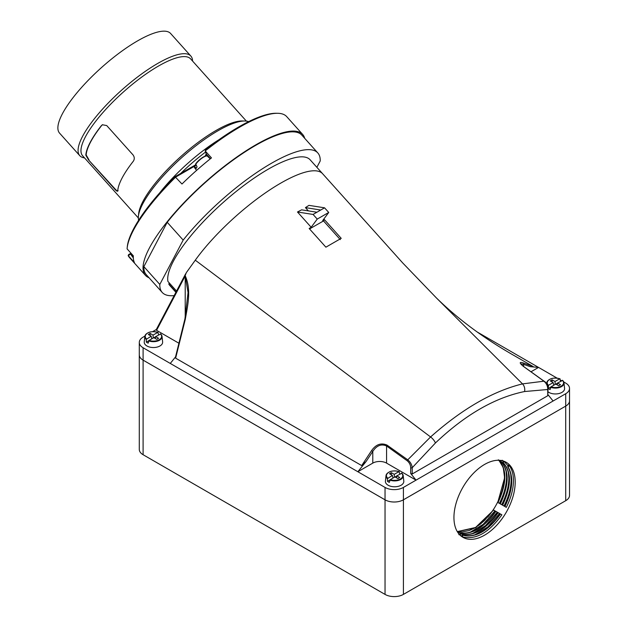 <?xml version="1.0" encoding="UTF-8"?>
<svg xmlns="http://www.w3.org/2000/svg" width="628" height="628" viewBox="0 0 628 628"><rect width="100%" height="100%" fill="white"/><g stroke="black" fill="none" stroke-linecap="round" stroke-linejoin="round"><path stroke-width="0.94" d="M316.873 167.315L320.217 160.972A104.484 29.178 138.1 0 0 317.831 152.965A104.484 29.178 138.1 0 0 261.327 169.482A104.484 29.178 138.1 0 0 183.172 240.092L159.818 284.437A104.484 29.178 138.1 0 0 162.205 292.436A104.484 29.178 138.1 0 0 174.176 295.607M169.482 283.173A4.333 1.209 -41.9 0 1 168.736 283.903A94.2 26.305 138.1 0 0 169.866 285.567L175.911 292.31M322.776 173.909A94.2 26.305 138.1 0 0 322.706 173.823A94.2 26.305 138.1 0 0 322.659 173.768L310.169 159.834A94.2 26.305 138.1 0 0 245.603 184.192A94.2 26.305 138.1 0 0 173.407 261.154A94.2 26.305 138.1 0 0 167.927 281.438L176.562 291.078M133.199 255.682A8.863 2.473 -41.9 0 0 132.885 256.664L131.228 254.685L131.66 253.971M131.15 254.473L131.393 255.298A8.611 2.402 -41.9 0 1 131.228 254.685L131.307 254.207M176.044 292.059L168.736 283.903M305.436 207.617L320.735 210.027L324.558 207.813L308.968 205.364L305.436 207.617L308.364 210.89M309.549 228.945L323.506 220.938L324.464 219.659L322.651 220.624L328.727 212.46L324.558 207.813M297.484 211.997L313.074 214.446L317.242 219.086L311.166 227.258L297.484 211.997L301.605 209.831L316.904 212.233L320.735 210.027M324.464 219.651L341.208 238.334L325.893 247.181L309.149 228.498L311.166 227.258M317.242 219.086L328.727 212.46M159.818 284.437L143.859 266.625L167.213 222.281L183.172 240.092M520.769 363.848L523.619 364.342A1.083 0.879 -72.3 0 0 523.36 362.96L533.188 366.564L514.528 355.793C484.149 338.508 458.102 319.205 436.374 297.9L522.504 383.889C492.894 391.166 462.255 408.852 430.588 436.955L407.753 459.829L386.997 445.079C381.086 442.575 375.952 444.404 371.595 450.582L361.689 465.584L175.636 358.164L185.284 319.354C187.662 305.64 191.564 289.767 185.15 275.582L188.062 292.585L184.922 318.93A1.083 0.416 13.1 0 0 185.284 319.354M523.36 362.96C519.199 361.712 519.191 362.843 523.352 366.36L543.958 381.196L522.504 383.889A6.5 4.741 -101.1 0 1 524.537 391.542L547.734 389.501A1.083 0.628 -0 0 0 548.048 389.054A1.083 0.628 -0 0 0 548.048 389.046C547.31 384.666 546.015 382.067 544.162 381.251A1.083 0.549 -54.6 0 1 544.288 381.447M175.542 356.892L170.282 363.439L143.098 347.747A12.992 7.505 180 0 1 139.29 342.441A12.992 7.505 180 0 1 143.098 337.142L144.887 336.106M152.69 331.608L156.325 329.504M185.15 275.582L186.335 272.631L195.284 260.188L430.588 436.955A6.5 2.386 46.2 0 1 435.408 442.999C465.12 414.786 494.833 397.634 524.537 391.542M179.027 343.296L156.576 330.336L185.213 275.967A1.083 0.832 -152.2 0 1 185.04 274.986M156.576 330.336L156.246 329.645L185.653 273.777M185.213 317.65L185.221 275.943M184.922 318.914A1.083 0.416 13.1 0 0 184.922 318.93L175.44 357.293M322.659 173.768A94.2 26.305 138.1 0 0 280.661 183.18A94.2 26.305 138.1 0 0 235.437 216.613A94.2 26.305 138.1 0 0 195.284 260.188M148.86 340.619L146.316 342.087L146.222 339.426L151.215 336.168L148.302 334.489L150.147 333.429L150.147 335.548M155.226 338.484L155.658 336.608L158.562 338.288L156.725 339.348L153.821 337.668L149.103 340.392L148.153 343.147A8.863 5.118 -0 0 1 146.316 342.087M155.32 338.068L154.307 337.479L154.3 337.95M150.147 333.429L153.051 335.109L153.232 338.013M153.051 335.109L157.769 332.385L158.664 334.724M151.78 338.845L151.215 336.168M148.734 340.878A8.611 4.969 -0 0 0 155.666 341.514A8.611 4.969 -0 0 0 162.032 336.404A8.611 4.969 -0 0 0 160.65 333.994L155.658 336.608M160.65 333.994L160.376 333.884A8.18 4.726 180 0 1 159.222 339.724A8.18 4.726 180 0 1 149.103 340.392M155.634 336.71L154.307 337.479M146.497 338.892A8.18 4.726 180 0 1 147.651 333.044A8.18 4.726 180 0 1 157.769 332.385L158.138 332.542M160.611 333.868L162.032 336.404L162.621 341.891A9.2 5.314 180 0 1 155.815 347.355A9.2 5.314 180 0 1 146.481 345.706A9.2 5.314 180 0 1 144.252 341.891L144.84 336.404A8.611 4.969 -0 0 0 146.222 339.426M390.027 479.863L387.492 481.331L387.398 478.669L392.39 475.404L389.478 473.724L391.315 472.664L391.315 474.792M396.401 477.72L396.825 475.851L399.738 477.531L397.901 478.591L394.988 476.911L390.271 479.635L389.329 482.39A8.863 5.118 -0 0 1 387.492 481.331M396.496 477.304L395.475 476.715L395.475 477.186M391.315 472.664L394.227 474.344L394.4 477.249M394.227 474.344L398.945 471.62L399.84 473.967M392.955 478.089L392.39 475.404M389.902 480.114A8.611 4.969 -0 0 0 396.841 480.75A8.611 4.969 -0 0 0 403.207 475.639A8.611 4.969 -0 0 0 401.826 473.237L396.825 475.851M401.826 473.237L401.543 473.127A8.18 4.726 180 0 1 400.389 478.968A8.18 4.726 180 0 1 390.271 479.635M396.802 475.953L395.475 476.715M387.672 478.128A8.18 4.726 180 0 1 388.826 472.287A8.18 4.726 180 0 1 398.945 471.62L399.314 471.785M401.787 473.112L403.207 475.639L403.796 481.134A9.2 5.314 180 0 1 396.99 486.598A9.2 5.314 180 0 1 387.657 484.942A9.2 5.314 180 0 1 385.419 481.134L386.008 475.639A8.611 4.969 -0 0 0 387.398 478.669M550.685 387.288A8.611 4.969 -0 0 0 559.721 387.421A8.611 4.969 -0 0 0 563.983 382.813A8.611 4.969 -0 0 0 562.602 380.411L557.609 383.025L560.521 384.705L558.685 385.765L555.772 384.085L551.054 386.809L550.112 389.564A8.863 5.118 -0 0 1 548.275 388.504L548.448 385.302L553.166 382.578L550.261 380.898L552.098 379.838L552.098 381.957M553.739 385.262L553.166 382.578M557.177 384.893L557.609 383.025M557.279 384.477L556.259 383.889L556.259 384.36M552.098 379.838L555.011 381.518L555.183 384.422M555.011 381.518L559.729 378.794L560.623 381.141M550.811 387.036L548.275 388.504M562.602 380.411L562.327 380.301A8.18 4.726 180 0 1 561.173 386.142A8.18 4.726 180 0 1 551.054 386.809M557.586 383.127L556.259 383.889M548.448 385.302A8.18 4.726 180 0 1 549.602 379.461A8.18 4.726 180 0 1 559.729 378.794L560.097 378.959M562.562 380.285L563.983 382.813L564.572 388.308A9.2 5.314 180 0 1 558.59 393.623A9.2 5.314 180 0 1 548.048 391.841M206.329 156.011A8.18 2.284 138.1 0 0 195.701 163.932L197.059 166.883A8.863 2.473 -41.9 0 0 196.281 168.359L194.547 166.451L196.046 165.188M194.468 166.177L194.586 167.707A8.611 2.402 -41.9 0 1 194.547 166.451L194.602 166.02M195.701 163.932L195.614 164.442A8.611 2.402 -41.9 0 1 202.145 158.052A8.611 2.402 -41.9 0 1 207.413 156.215L210.262 158.868M323.506 220.938L340.282 239.59M313.074 214.446L316.904 212.233M175.636 358.164L175.424 357.34M410.688 473.473L412.219 473.983L412.219 467.734A1.083 0.628 180 0 1 410.688 467.734L410.688 473.473L416.042 480.137L386.565 463.119A9.742 5.628 -0 0 0 372.789 463.119L357.858 471.738L170.282 363.439M435.408 442.999L412.219 467.734C411.913 464.696 410.429 462.059 407.753 459.829A1.083 0.549 125.4 0 0 407.25 460.811C409.448 462.71 410.594 465.018 410.688 467.734M386.997 445.079A1.083 0.542 125.9 0 0 386.565 445.974L407.25 460.811M371.595 450.582L372.789 451.422C376.674 445.495 381.267 443.674 386.565 445.974L386.565 463.119M563.787 381.989L565.726 383.111A12.992 7.505 180 0 1 569.533 388.418A12.992 7.505 180 0 1 565.726 393.717L403.411 487.43A12.992 7.505 180 0 1 385.035 487.43L357.858 471.738L366.148 461.423L361.689 465.584M412.219 473.983L547.734 395.742L548.048 389.054M547.734 395.742L547.734 389.501C547.812 386.244 546.548 383.473 543.958 381.196A1.083 0.549 -54.6 0 1 544.162 381.251L523.485 366.414A1.083 0.542 125.9 0 0 523.352 366.36M533.188 366.564L530.252 366.681L538.549 367.419L557.028 378.095M553.095 401.009L548.048 394.737M560.349 380.011L561.589 380.725M477.359 332.094L538.549 367.419L530.958 371.8M569.533 400.813L569.533 495.39A12.992 7.505 180 0 1 565.726 500.689L565.71 406.104L403.411 499.825L565.71 406.104A12.992 7.505 180 0 0 569.533 400.813A12.992 7.505 180 0 0 569.533 400.797A12.992 7.505 180 0 1 565.726 406.096L403.411 499.81A12.992 7.505 180 0 1 385.035 499.81L143.098 360.127A12.992 7.505 180 0 1 139.29 354.82A12.992 7.505 180 0 1 139.29 354.828L139.29 342.441M143.859 266.625A104.484 29.178 138.1 0 0 146.246 274.632L162.205 292.436M317.831 152.965L301.864 135.161A104.484 29.178 138.1 0 0 245.367 151.678A104.484 29.178 138.1 0 0 167.213 222.281M487.744 517.111A43.308 25.002 120 0 0 504.472 475.938A43.308 25.002 120 0 0 504.292 472.146M506.082 470.796L506.568 477.147C506.411 485.515 504.025 494.26 499.401 503.373L497.902 502.502M508.374 472.123L508.861 478.473C508.704 486.841 506.317 495.586 501.701 504.7L500.194 503.829M510.697 473.606L511.161 479.8C511.004 488.168 508.617 496.913 503.994 506.027L502.494 505.155M507.73 466.565C513.586 476.503 512.558 489.777 504.653 506.404C512.542 489.777 513.578 476.534 507.754 466.683L508.044 465.058L509.544 465.921C512.181 469.807 513.484 474.878 513.453 481.127C513.296 489.495 510.909 498.232 506.294 507.353L504.794 506.482M515.196 482.123A43.308 25.002 120 0 0 506.223 462.302A43.308 25.002 120 0 0 462.915 487.304A43.308 25.002 120 0 0 462.915 537.317A43.308 25.002 120 0 0 496.293 525.715A43.308 25.002 120 0 0 515.196 482.123M503.946 461.235L507.919 465.646M494.997 510.831L493.616 510.03L494.997 510.831L483.215 524.286L470.027 532.34M497.298 512.158L495.916 511.357L497.298 512.158L485.515 525.612L472.319 533.667M499.59 513.484L498.208 512.684L499.59 513.484L487.807 526.931L474.619 534.993M461.313 535.896L460.622 535.676M501.89 514.811L500.508 514.01L501.89 514.811C488.804 532.756 475.718 540.119 462.624 536.901L461.125 536.029L462.506 535.072L462.624 536.901M504.496 461.556L502.847 462.365L502.997 460.685M502.62 505.226C511.537 485.939 511.702 471.699 503.114 462.514L502.847 462.365C511.435 471.55 511.27 485.782 502.353 505.077L503.994 506.027M502.204 460.23L500.822 461.188L500.61 460.418M500.32 503.899C509.237 484.612 509.41 470.372 500.822 461.188L500.555 461.038C509.143 470.223 508.978 484.455 500.053 503.75L501.701 504.7M458.322 533.18L457.372 531.759M458.825 534.703L460.473 533.894L460.332 535.574M460.206 533.745L460.473 533.894C473.057 536.932 485.632 529.859 498.208 512.684L497.949 512.534C485.365 529.71 472.79 536.783 460.206 533.745M462.506 535.072L462.773 535.221C475.349 538.259 487.932 531.186 500.508 514.01L500.241 513.861C487.666 531.037 475.082 538.11 462.506 535.072M504.653 506.404L506.294 507.353M498.891 460.285L503.279 467.609L504.598 477.853L497.761 502.424L499.401 503.373M458.181 532.568C470.757 535.606 483.332 528.54 495.916 511.357L495.649 511.208C483.073 528.384 470.49 535.456 457.914 532.418M457.42 531.712L475.71 527.701L493.616 510.03L475.537 527.496L457.302 531.594M507.754 466.683L509.544 465.921M565.726 500.689L403.411 594.402A12.992 7.505 180 0 1 385.035 594.402L143.098 454.719A12.992 7.505 180 0 1 139.29 449.42L139.29 354.836A12.992 7.505 180 0 0 143.098 360.142L143.098 454.719M205.591 152.047A72.542 20.261 138.1 0 0 180.778 173.391M219.023 139.667A74.599 20.834 138.1 0 0 159.771 192.772M248.617 121.659A74.599 20.834 138.1 0 0 244.716 121A74.599 20.834 138.1 0 0 217.9 130.812A74.599 20.834 138.1 0 0 138.411 216.275A74.599 20.834 138.1 0 0 138.639 220.216M244.716 121L242.047 120.969A72.542 20.261 138.1 0 0 215.969 130.514A72.542 20.261 138.1 0 0 138.67 213.614L138.411 216.275M246.388 121.118L190.653 58.922A72.542 20.261 138.1 0 0 123.104 92.253A72.542 20.261 138.1 0 0 82.606 155.76L138.341 217.947M102.552 124.674L101.689 125.474A72.11 20.135 138.1 0 0 86.154 154.967L85.824 155.155A72.542 20.261 -41.9 0 1 101.359 125.663L102.38 124.768L106.721 125.561L133.089 154.975C134.588 157.157 134.651 159.261 133.277 161.278A72.542 20.261 138.1 0 0 117.742 190.771C117.585 191.666 116.659 191.202 114.963 189.389L88.595 159.967L115.301 189.193C116.996 191.014 117.923 191.477 118.072 190.582M117.554 191.187L117.742 190.771M85.824 155.155L88.595 159.967M192.576 61.065A74.599 20.834 138.1 0 0 190.865 56.08L170.675 33.551A74.599 20.834 138.1 0 0 101.21 67.824A74.599 20.834 138.1 0 0 59.558 133.128L79.756 155.658A74.599 20.834 138.1 0 0 84.529 157.903M190.865 56.08A74.599 20.834 138.1 0 0 121.408 90.353A74.599 20.834 138.1 0 0 79.756 155.658M205.756 155.964A9.31 2.598 138.1 0 0 206.259 154.48A9.31 2.598 138.1 0 0 206.212 153.931L205.23 150.94A105.567 29.485 -41.9 0 1 277.592 113.291A105.567 29.485 -41.9 0 1 286.713 116.627L302.672 134.439A105.567 29.485 138.1 0 0 230.319 161.734A105.567 29.485 138.1 0 0 149.409 247.989A105.567 29.485 138.1 0 0 145.445 275.354A105.567 29.485 138.1 0 0 149.056 277.764M86.154 154.967L88.933 159.771M145.445 275.354L129.486 257.543A105.567 29.485 -41.9 0 1 128.183 255.604L134.423 262.575A105.567 29.485 -41.9 0 1 133.34 255.847L127.099 248.876A105.567 29.485 -41.9 0 1 127.154 248.115A105.567 29.485 -41.9 0 1 175.73 177.049L194.452 166.239M131.001 253.233L128.575 254.63L128.183 255.604L131.44 253.728M195.771 164.717A10.393 2.905 -41.9 0 1 195.324 164.991L175.047 176.696L181.979 184.012A105.567 29.485 -41.9 0 1 211.471 157.903L205.23 150.94L205.474 149.817A104.484 29.178 138.1 0 1 276.187 113.268L277.592 113.291M206.204 153.891A10.393 2.905 -41.9 0 1 204.94 156.215M304.682 138.293A105.567 29.485 138.1 0 0 302.672 134.439M175.047 176.696A104.484 29.178 138.1 0 0 127.296 246.71L127.154 248.115M143.098 347.747L143.098 360.127L385.05 499.817A12.968 7.489 -0 0 0 403.396 499.817A12.992 7.505 180 0 1 385.035 499.825L143.098 360.142M322.706 173.823L402.729 262.967L436.374 297.9M148.098 332.809A8.611 4.969 -0 0 0 144.84 336.404C146.677 332.126 151.065 330.775 157.981 332.353M389.274 472.052A8.611 4.969 -0 0 0 386.008 475.639C387.853 471.361 392.233 470.011 399.157 471.589M550.05 379.218A8.611 4.969 -0 0 0 546.792 382.813A8.611 4.969 -0 0 0 548.173 385.843M366.148 461.423L372.789 451.422L372.789 463.119M523.619 366.509L523.619 364.342L530.252 366.681M385.035 487.43L385.035 594.402M565.726 393.717L565.726 406.096M403.411 594.402L403.411 487.43M507.997 466.722C513.853 476.652 512.825 489.934 504.912 506.553M498.522 459.861C507.11 469.045 506.945 483.285 498.028 502.573M206.212 153.931L210.482 158.696M195.324 164.991L195.999 165.093M188.062 292.946L188.062 292.53M546.65 384.116L546.792 382.813C548.636 378.535 553.017 377.185 559.941 378.762M131.393 255.298L133.324 257.896M195.606 164.018C199.084 158.758 207.389 154.19 207.413 156.215M194.586 167.707L196.588 170.392M520.761 363.902L523.485 366.414M569.533 400.79L569.533 388.418M460.363 533.714C464.28 535.111 468.716 534.946 473.677 533.227C482.642 529.859 490.735 522.967 497.949 512.527M458.071 532.387C461.98 533.784 466.423 533.619 471.385 531.9C480.349 528.533 488.435 521.64 495.649 511.208M462.663 535.04C466.58 536.43 471.016 536.273 475.977 534.554C484.942 531.186 493.027 524.294 500.241 513.853M457.215 531.5L462.13 531.979L469.085 530.574L474.548 528.062L480.02 524.396L484.541 520.463L493.349 509.881M457.223 531.508L458.314 532.528M502.902 462.514C511.428 471.589 511.239 485.774 502.353 505.077M500.602 461.188C509.127 470.262 508.947 484.447 500.053 503.75M498.31 459.861C506.835 468.935 506.647 483.12 497.761 502.424"/></g></svg>
